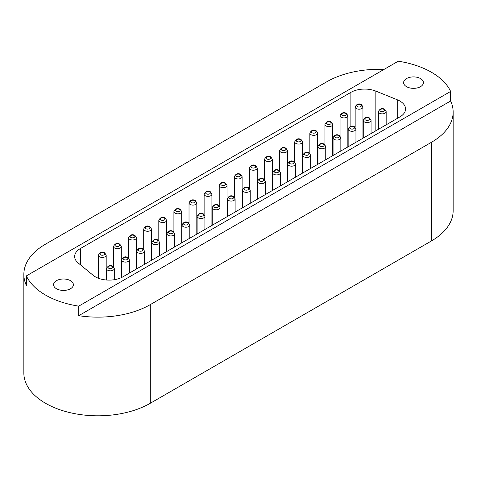 <?xml version="1.0" encoding="UTF-8"?>
<svg xmlns="http://www.w3.org/2000/svg" width="477" height="477" viewBox="0 0 477 477"><rect width="100%" height="100%" fill="white"/><g stroke="black" fill="none" stroke-linecap="round" stroke-linejoin="round"><path stroke-width="0.72" d="M78.741 306.139L450.628 91.429L450.628 100.981A74.06 42.757 180 0 1 453.15 112.047A74.06 42.757 180 0 1 431.435 142.295L150.303 304.606A74.06 42.757 180 0 1 78.741 315.685L78.741 306.139A74.06 42.757 180 0 1 45.542 295.072A74.06 42.757 180 0 1 26.372 275.903L26.372 285.449A74.06 42.757 180 0 1 23.85 274.382A74.06 42.757 180 0 1 45.565 244.135L326.697 81.829A74.06 42.757 180 0 1 384.074 69.386M26.372 275.903L398.259 61.199A74.06 42.757 180 0 1 431.458 72.265A74.06 42.757 180 0 1 450.628 91.429M453.15 112.047L453.15 210.703A74.06 42.757 180 0 1 431.435 240.957L150.303 403.262A74.06 42.757 180 0 1 45.542 403.28A74.06 42.757 180 0 1 23.85 373.044L23.85 274.382M420.517 78.58A9.898 5.718 180 0 1 423.415 82.622A9.898 5.718 180 0 1 417.303 87.905A9.898 5.718 180 0 1 406.517 86.665A9.898 5.718 180 0 1 403.62 82.622A9.898 5.718 180 0 1 409.731 77.34A9.898 5.718 180 0 1 420.517 78.58M70.483 280.673A9.898 5.718 180 0 1 73.38 284.715A9.898 5.718 180 0 1 67.269 289.992A9.898 5.718 180 0 1 56.483 288.752A9.898 5.718 180 0 1 53.585 284.715A9.898 5.718 180 0 1 59.697 279.433A9.898 5.718 180 0 1 70.483 280.673M80.357 264.765L80.357 248.553A19.491 11.251 0 0 0 74.722 255.529A19.491 11.251 0 0 0 74.65 256.513A19.491 11.251 0 0 0 78.174 262.964L93.158 275.318A19.491 11.251 0 0 0 107.42 280.077A19.491 11.251 0 0 0 122.905 276.821L399.851 116.931A19.491 11.251 0 0 0 405.557 108.971A19.491 11.251 0 0 0 405.486 107.993A19.491 11.251 0 0 0 397.246 99.753L397.246 118.433M375.852 130.787L375.852 91.107A19.491 11.251 0 0 0 362.973 89.11A19.491 11.251 0 0 0 350.887 92.365L350.887 126.268M363.259 136.201A19.491 11.251 0 0 0 362.973 136.213A19.491 11.251 0 0 0 362.955 136.213M121.289 272.027L121.599 271.848M136.392 263.304L136.702 263.125M151.501 254.587L151.805 254.408M166.604 245.864L166.908 245.685M181.707 237.147L182.017 236.968M196.81 228.423L197.12 228.244M211.913 219.706L212.223 219.527M227.016 210.983L227.326 210.804M242.119 202.266L242.429 202.087M257.228 193.543L257.532 193.364M272.331 184.826L272.635 184.647M287.434 176.102L287.744 175.924M302.537 167.385L302.847 167.206M317.64 158.662L317.95 158.483M332.743 149.945L333.053 149.766M347.846 141.222L348.156 141.043M80.357 248.553L350.887 92.365M375.852 91.107L397.246 99.753M450.628 100.981L78.741 315.685M360.707 104.707A2.337 1.348 180 0 1 360.707 106.621A2.337 1.348 180 0 1 357.404 106.621A2.337 1.348 180 0 1 357.404 104.707A2.337 1.348 180 0 1 360.707 104.707M362.955 106.937L361.488 104.63C358.817 103.157 356.707 103.926 355.156 106.937A3.899 2.248 0 0 0 356.301 108.529A3.899 2.248 0 0 0 360.546 109.018A3.899 2.248 0 0 0 362.955 106.937L362.955 138.229M345.604 113.431A2.337 1.348 180 0 1 345.604 115.339A2.337 1.348 180 0 1 342.295 115.339A2.337 1.348 180 0 1 342.295 113.431A2.337 1.348 180 0 1 345.604 113.431M347.846 115.655L346.385 113.353C343.714 111.88 341.604 112.65 340.053 115.655A3.899 2.248 0 0 0 341.198 117.247A3.899 2.248 0 0 0 345.443 117.736A3.899 2.248 0 0 0 347.846 115.655L347.846 146.952M330.501 122.148A2.337 1.348 180 0 1 330.501 124.062A2.337 1.348 180 0 1 327.192 124.062A2.337 1.348 180 0 1 327.192 122.148A2.337 1.348 180 0 1 330.501 122.148M332.743 124.378L331.282 122.07C328.605 120.598 326.495 121.367 324.95 124.378A3.899 2.248 0 0 0 326.089 125.97A3.899 2.248 0 0 0 330.34 126.459A3.899 2.248 0 0 0 332.743 124.378L332.743 155.669M315.398 130.871A2.337 1.348 180 0 1 315.398 132.779A2.337 1.348 180 0 1 312.089 132.779A2.337 1.348 180 0 1 312.089 130.871A2.337 1.348 180 0 1 315.398 130.871M317.64 133.095L316.179 130.793C313.502 129.321 311.392 130.09 309.847 133.095A3.899 2.248 0 0 0 310.986 134.687A3.899 2.248 0 0 0 315.237 135.176A3.899 2.248 0 0 0 317.64 133.095L317.64 164.392M300.295 139.588A2.337 1.348 180 0 1 300.295 141.502A2.337 1.348 180 0 1 296.986 141.502A2.337 1.348 180 0 1 296.986 139.588A2.337 1.348 180 0 1 300.295 139.588M302.537 141.818L301.07 139.511C298.399 138.038 296.289 138.807 294.744 141.818A3.899 2.248 0 0 0 295.883 143.41A3.899 2.248 0 0 0 300.134 143.899A3.899 2.248 0 0 0 302.537 141.818L302.537 173.109M285.192 148.311A2.337 1.348 180 0 1 285.192 150.219A2.337 1.348 180 0 1 281.883 150.219A2.337 1.348 180 0 1 281.883 148.311A2.337 1.348 180 0 1 285.192 148.311M287.434 150.535L285.967 148.234C283.296 146.761 281.186 147.53 279.635 150.535A3.899 2.248 0 0 0 280.78 152.127A3.899 2.248 0 0 0 285.025 152.616A3.899 2.248 0 0 0 287.434 150.535L287.434 181.832M270.083 157.028A2.337 1.348 180 0 1 270.083 158.942A2.337 1.348 180 0 1 266.78 158.942A2.337 1.348 180 0 1 266.78 157.028A2.337 1.348 180 0 1 270.083 157.028M272.331 159.258L270.864 156.951C268.193 155.478 266.083 156.247 264.532 159.258A3.899 2.248 0 0 0 265.677 160.85A3.899 2.248 0 0 0 269.922 161.339A3.899 2.248 0 0 0 272.331 159.258L272.331 190.55M254.98 165.752A2.337 1.348 180 0 1 254.98 167.66A2.337 1.348 180 0 1 251.677 167.66A2.337 1.348 180 0 1 251.677 165.752A2.337 1.348 180 0 1 254.98 165.752M257.228 167.976L255.761 165.674C253.09 164.201 250.98 164.97 249.429 167.976A3.899 2.248 0 0 0 250.574 169.568A3.899 2.248 0 0 0 254.819 170.056A3.899 2.248 0 0 0 257.228 167.976L257.228 199.273M239.877 174.469A2.337 1.348 180 0 1 239.877 176.383A2.337 1.348 180 0 1 236.568 176.383A2.337 1.348 180 0 1 236.568 174.469A2.337 1.348 180 0 1 239.877 174.469M242.119 176.699L240.658 174.391C237.987 172.918 235.876 173.688 234.326 176.699A3.899 2.248 0 0 0 235.471 178.291A3.899 2.248 0 0 0 239.716 178.78A3.899 2.248 0 0 0 242.119 176.699L242.119 207.99M224.774 183.192A2.337 1.348 180 0 1 224.774 185.1A2.337 1.348 180 0 1 221.465 185.1A2.337 1.348 180 0 1 221.465 183.192A2.337 1.348 180 0 1 224.774 183.192M227.016 185.416L225.555 183.114C222.878 181.642 220.768 182.411 219.223 185.416A3.899 2.248 0 0 0 220.362 187.008A3.899 2.248 0 0 0 224.613 187.497A3.899 2.248 0 0 0 227.016 185.416L227.016 216.713M209.671 191.909A2.337 1.348 180 0 1 209.671 193.817A2.337 1.348 180 0 1 206.362 193.817A2.337 1.348 180 0 1 206.362 191.909A2.337 1.348 180 0 1 209.671 191.909M211.913 194.139L210.452 191.832C207.775 190.359 205.665 191.128 204.12 194.139A3.899 2.248 0 0 0 205.259 195.731A3.899 2.248 0 0 0 209.51 196.22A3.899 2.248 0 0 0 211.913 194.139L211.913 225.43M194.568 200.632A2.337 1.348 180 0 1 194.568 202.54A2.337 1.348 180 0 1 191.259 202.54A2.337 1.348 180 0 1 191.259 200.632A2.337 1.348 180 0 1 194.568 200.632M196.81 202.856L195.343 200.555C192.672 199.082 190.561 199.851 189.017 202.856A3.899 2.248 0 0 0 190.156 204.448A3.899 2.248 0 0 0 194.407 204.937A3.899 2.248 0 0 0 196.81 202.856L196.81 234.153M179.465 209.349A2.337 1.348 180 0 1 179.465 211.257A2.337 1.348 180 0 1 176.156 211.257A2.337 1.348 180 0 1 176.156 209.349A2.337 1.348 180 0 1 179.465 209.349M181.707 211.579L180.24 209.272C177.569 207.799 175.458 208.568 173.908 211.579A3.899 2.248 0 0 0 175.053 213.171A3.899 2.248 0 0 0 179.298 213.66A3.899 2.248 0 0 0 181.707 211.579L181.707 242.871M164.356 218.072A2.337 1.348 180 0 1 164.356 219.98A2.337 1.348 180 0 1 161.053 219.98A2.337 1.348 180 0 1 161.053 218.072A2.337 1.348 180 0 1 164.356 218.072M166.604 220.296L165.137 217.995C162.466 216.522 160.355 217.291 158.805 220.296A3.899 2.248 0 0 0 159.95 221.888A3.899 2.248 0 0 0 164.195 222.377A3.899 2.248 0 0 0 166.604 220.296L166.604 251.594M149.253 226.79A2.337 1.348 180 0 1 149.253 228.698A2.337 1.348 180 0 1 145.95 228.698A2.337 1.348 180 0 1 145.95 226.79A2.337 1.348 180 0 1 149.253 226.79M151.501 229.02L150.034 226.712C147.363 225.239 145.252 226.009 143.702 229.02A3.899 2.248 0 0 0 144.847 230.612A3.899 2.248 0 0 0 149.092 231.101A3.899 2.248 0 0 0 151.501 229.02L151.501 260.311M134.15 235.513A2.337 1.348 180 0 1 134.15 237.421A2.337 1.348 180 0 1 130.841 237.421A2.337 1.348 180 0 1 130.841 235.513A2.337 1.348 180 0 1 134.15 235.513M136.392 237.737L134.931 235.435C132.26 233.963 130.149 234.726 128.599 237.737A3.899 2.248 0 0 0 129.744 239.329A3.899 2.248 0 0 0 133.989 239.818A3.899 2.248 0 0 0 136.392 237.737L136.392 269.034M119.047 244.23A2.337 1.348 180 0 1 119.047 246.138A2.337 1.348 180 0 1 115.738 246.138A2.337 1.348 180 0 1 115.738 244.23A2.337 1.348 180 0 1 119.047 244.23M121.289 246.46L119.828 244.152C117.151 242.68 115.04 243.449 113.496 246.46A3.899 2.248 0 0 0 114.635 248.052A3.899 2.248 0 0 0 118.886 248.541A3.899 2.248 0 0 0 121.289 246.46L121.289 277.656M103.944 252.953A2.337 1.348 180 0 1 103.944 254.861A2.337 1.348 180 0 1 100.635 254.861A2.337 1.348 180 0 1 100.635 252.953A2.337 1.348 180 0 1 103.944 252.953M106.186 255.177L104.725 252.876C102.048 251.403 99.937 252.166 98.393 255.177A3.899 2.248 0 0 0 99.532 256.769A3.899 2.248 0 0 0 103.783 257.258A3.899 2.248 0 0 0 106.186 255.177L106.186 279.987M112.047 266.351A2.337 1.348 180 0 1 112.047 268.259A2.337 1.348 180 0 1 108.738 268.259A2.337 1.348 180 0 1 108.738 266.351A2.337 1.348 180 0 1 112.047 266.351M114.289 268.575L112.828 266.273C110.151 264.801 108.04 265.57 106.496 268.575A3.899 2.248 0 0 0 107.635 270.167A3.899 2.248 0 0 0 111.886 270.656A3.899 2.248 0 0 0 114.289 268.575L114.289 279.713M127.15 257.628A2.337 1.348 180 0 1 127.15 259.542A2.337 1.348 180 0 1 123.841 259.542A2.337 1.348 180 0 1 123.841 257.628A2.337 1.348 180 0 1 127.15 257.628M129.392 259.858L127.931 257.55C125.254 256.077 123.144 256.847 121.599 259.858A3.899 2.248 0 0 0 122.738 261.45A3.899 2.248 0 0 0 126.989 261.939A3.899 2.248 0 0 0 129.392 259.858L129.392 273.077M142.253 248.911A2.337 1.348 180 0 1 142.253 250.819A2.337 1.348 180 0 1 138.944 250.819A2.337 1.348 180 0 1 138.944 248.911A2.337 1.348 180 0 1 142.253 248.911M144.501 251.135L143.034 248.833C140.363 247.36 138.252 248.129 136.702 251.135A3.899 2.248 0 0 0 137.847 252.727A3.899 2.248 0 0 0 142.092 253.215A3.899 2.248 0 0 0 144.501 251.135L144.501 264.353M157.356 240.187A2.337 1.348 180 0 1 157.356 242.101A2.337 1.348 180 0 1 154.053 242.101A2.337 1.348 180 0 1 154.053 240.187A2.337 1.348 180 0 1 157.356 240.187M159.604 242.417L158.137 240.11C155.466 238.637 153.355 239.406 151.805 242.417A3.899 2.248 0 0 0 152.95 244.009A3.899 2.248 0 0 0 157.195 244.498A3.899 2.248 0 0 0 159.604 242.417L159.604 255.636M172.459 231.47A2.337 1.348 180 0 1 172.459 233.378A2.337 1.348 180 0 1 169.156 233.378A2.337 1.348 180 0 1 169.156 231.47A2.337 1.348 180 0 1 172.459 231.47M174.707 233.694L173.24 231.393C170.569 229.92 168.459 230.689 166.908 233.694A3.899 2.248 0 0 0 168.053 235.286A3.899 2.248 0 0 0 172.298 235.775A3.899 2.248 0 0 0 174.707 233.694L174.707 246.913M187.568 222.747A2.337 1.348 180 0 1 187.568 224.661A2.337 1.348 180 0 1 184.259 224.661A2.337 1.348 180 0 1 184.259 222.747A2.337 1.348 180 0 1 187.568 222.747M189.81 224.977L188.343 222.67C185.672 221.197 183.562 221.966 182.017 224.977A3.899 2.248 0 0 0 183.156 226.569A3.899 2.248 0 0 0 187.401 227.058A3.899 2.248 0 0 0 189.81 224.977L189.81 238.196M202.671 214.03A2.337 1.348 180 0 1 202.671 215.938A2.337 1.348 180 0 1 199.362 215.938A2.337 1.348 180 0 1 199.362 214.03A2.337 1.348 180 0 1 202.671 214.03M204.913 216.254L203.446 213.952C200.775 212.48 198.665 213.249 197.12 216.254A3.899 2.248 0 0 0 198.259 217.846A3.899 2.248 0 0 0 202.51 218.335A3.899 2.248 0 0 0 204.913 216.254L204.913 229.473M217.774 205.307A2.337 1.348 180 0 1 217.774 207.221A2.337 1.348 180 0 1 214.465 207.221A2.337 1.348 180 0 1 214.465 205.307A2.337 1.348 180 0 1 217.774 205.307M220.016 207.537L218.555 205.229C215.878 203.757 213.768 204.526 212.223 207.537A3.899 2.248 0 0 0 213.362 209.129A3.899 2.248 0 0 0 217.613 209.618A3.899 2.248 0 0 0 220.016 207.537L220.016 220.756M232.877 196.59A2.337 1.348 180 0 1 232.877 198.498A2.337 1.348 180 0 1 229.568 198.498A2.337 1.348 180 0 1 229.568 196.59A2.337 1.348 180 0 1 232.877 196.59M235.119 198.82L233.658 196.512C230.981 195.039 228.871 195.808 227.326 198.82A3.899 2.248 0 0 0 228.465 200.406A3.899 2.248 0 0 0 232.716 200.895A3.899 2.248 0 0 0 235.119 198.82L235.119 212.032M247.98 187.866A2.337 1.348 180 0 1 247.98 189.78A2.337 1.348 180 0 1 244.671 189.78A2.337 1.348 180 0 1 244.671 187.866A2.337 1.348 180 0 1 247.98 187.866M250.228 190.096L248.761 187.789C246.09 186.316 243.98 187.085 242.429 190.096A3.899 2.248 0 0 0 243.574 191.688A3.899 2.248 0 0 0 247.819 192.177A3.899 2.248 0 0 0 250.228 190.096L250.228 203.315M263.083 179.149A2.337 1.348 180 0 1 263.083 181.057A2.337 1.348 180 0 1 259.78 181.057A2.337 1.348 180 0 1 259.78 179.149A2.337 1.348 180 0 1 263.083 179.149M265.331 181.379L263.864 179.072C261.193 177.599 259.083 178.368 257.532 181.379A3.899 2.248 0 0 0 258.677 182.965A3.899 2.248 0 0 0 262.922 183.454A3.899 2.248 0 0 0 265.331 181.379L265.331 194.592M278.186 170.426A2.337 1.348 180 0 1 278.186 172.34A2.337 1.348 180 0 1 274.883 172.34A2.337 1.348 180 0 1 274.883 170.426A2.337 1.348 180 0 1 278.186 170.426M280.434 172.656L278.967 170.349C276.296 168.876 274.186 169.645 272.635 172.656A3.899 2.248 0 0 0 273.78 174.248A3.899 2.248 0 0 0 278.025 174.737A3.899 2.248 0 0 0 280.434 172.656L280.434 185.875M293.295 161.709A2.337 1.348 180 0 1 293.295 163.617A2.337 1.348 180 0 1 289.986 163.617A2.337 1.348 180 0 1 289.986 161.709A2.337 1.348 180 0 1 293.295 161.709M295.537 163.939L294.07 161.631C291.399 160.159 289.289 160.928 287.744 163.939A3.899 2.248 0 0 0 288.883 165.525A3.899 2.248 0 0 0 293.128 166.014A3.899 2.248 0 0 0 295.537 163.939L295.537 177.152M308.398 152.986A2.337 1.348 180 0 1 308.398 154.9A2.337 1.348 180 0 1 305.089 154.9A2.337 1.348 180 0 1 305.089 152.986A2.337 1.348 180 0 1 308.398 152.986M310.64 155.216L309.174 152.908C306.502 151.436 304.392 152.205 302.847 155.216A3.899 2.248 0 0 0 303.986 156.808A3.899 2.248 0 0 0 308.237 157.297A3.899 2.248 0 0 0 310.64 155.216L310.64 168.435M323.501 144.269A2.337 1.348 180 0 1 323.501 146.177A2.337 1.348 180 0 1 320.192 146.177A2.337 1.348 180 0 1 320.192 144.269A2.337 1.348 180 0 1 323.501 144.269M325.743 146.499L324.282 144.191C321.605 142.718 319.495 143.488 317.95 146.499A3.899 2.248 0 0 0 319.089 148.085A3.899 2.248 0 0 0 323.34 148.574A3.899 2.248 0 0 0 325.743 146.499L325.743 159.712M338.604 135.546A2.337 1.348 180 0 1 338.604 137.459A2.337 1.348 180 0 1 335.295 137.459A2.337 1.348 180 0 1 335.295 135.546A2.337 1.348 180 0 1 338.604 135.546M340.846 137.775L339.385 135.468C336.708 133.995 334.598 134.764 333.053 137.775A3.899 2.248 0 0 0 334.192 139.367A3.899 2.248 0 0 0 338.443 139.856A3.899 2.248 0 0 0 340.846 137.775L340.846 150.994M353.707 126.828A2.337 1.348 180 0 1 353.707 128.736A2.337 1.348 180 0 1 350.398 128.736A2.337 1.348 180 0 1 350.398 126.828A2.337 1.348 180 0 1 353.707 126.828M355.955 129.058L354.489 126.751C351.817 125.278 349.707 126.047 348.156 129.058A3.899 2.248 0 0 0 349.301 130.644A3.899 2.248 0 0 0 353.546 131.133A3.899 2.248 0 0 0 355.955 129.058L355.955 142.271M368.81 118.105A2.337 1.348 180 0 1 368.81 120.019A2.337 1.348 180 0 1 365.507 120.019A2.337 1.348 180 0 1 365.507 118.105A2.337 1.348 180 0 1 368.81 118.105M371.058 120.335L369.592 118.028C366.92 116.555 364.81 117.324 363.259 120.335A3.899 2.248 0 0 0 364.404 121.927A3.899 2.248 0 0 0 368.649 122.416A3.899 2.248 0 0 0 371.058 120.335L371.058 133.554M383.913 109.388A2.337 1.348 180 0 1 383.913 111.296A2.337 1.348 180 0 1 380.61 111.296A2.337 1.348 180 0 1 380.61 109.388A2.337 1.348 180 0 1 383.913 109.388M386.161 111.618L384.695 109.311C382.023 107.838 379.913 108.607 378.362 111.618A3.899 2.248 0 0 0 379.507 113.204A3.899 2.248 0 0 0 383.752 113.693A3.899 2.248 0 0 0 386.161 111.618L386.161 124.831M150.303 403.262L150.303 304.606M431.435 240.957L431.435 142.295M378.362 111.618L378.362 129.333M363.259 120.335L363.259 138.056M348.156 129.058L348.156 146.773M333.053 137.775L333.053 155.496M317.95 146.499L317.95 164.213M302.847 155.216L302.847 172.936M287.744 163.939L287.744 181.654M272.635 172.656L272.635 190.371M257.532 181.379L257.532 199.094M242.429 190.096L242.429 207.811M227.326 198.82L227.326 216.534M212.223 207.537L212.223 225.251M197.12 216.254L197.12 233.974M182.017 224.977L182.017 242.692M166.908 233.694L166.908 251.415M151.805 242.417L151.805 260.132M136.702 251.135L136.702 268.855M121.599 259.858L121.599 277.513M106.496 268.575L106.496 280.017M98.393 255.177L98.393 278.258M113.496 246.46L113.496 266.774M128.599 237.737L128.599 258.057M143.702 229.02L143.702 249.334M158.805 220.296L158.805 240.617M173.908 211.579L173.908 231.894M189.017 202.856L189.017 223.176M204.12 194.139L204.12 214.453M219.223 185.416L219.223 205.736M234.326 176.699L234.326 197.013M249.429 167.976L249.429 188.296M264.532 159.258L264.532 179.573M279.635 150.535L279.635 170.855M294.744 141.818L294.744 162.132M309.847 133.095L309.847 153.415M324.95 124.378L324.95 144.692M340.053 115.655L340.053 135.975M355.156 106.937L355.156 127.252"/></g></svg>
